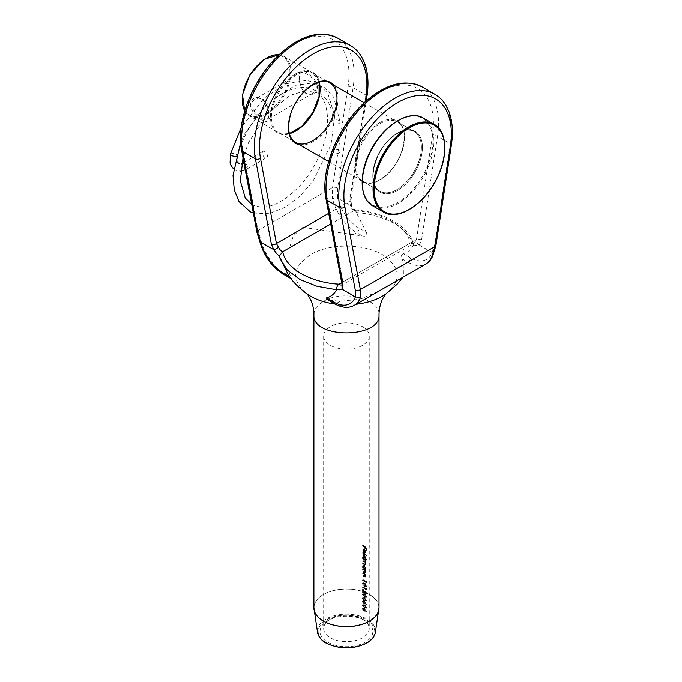 <?xml version="1.0" encoding="UTF-8"?>
<svg xmlns="http://www.w3.org/2000/svg" width="682" height="682" viewBox="0 0 682 682"><rect width="100%" height="100%" fill="white"/><g stroke="black" fill="none" stroke-linecap="round" stroke-linejoin="round"><path stroke-width="0.51" stroke-dasharray="3.41 2.56" d="M362.466 605.198L364.989 604.636L366.72 607.679L364.989 607.824L362.977 604.908L363.327 604.133L362.466 605.198L364.469 608.122L366.183 607.977L364.469 604.934L362.466 605.198L362.568 605.829M362.977 608.608L363.327 607.798L364.171 607.918L366.72 611.882L365.228 609.674L364.179 610.808L362.977 608.608L362.466 608.898L363.668 611.106L364.708 609.972L366.183 612.189L363.659 608.216L362.568 608.378L362.568 609.555M362.568 619.162L362.568 619.162A22.796 13.163 180 0 1 369.243 628.472A22.796 13.163 180 0 1 346.447 641.634A22.796 13.163 180 0 1 323.66 628.472A22.796 13.163 180 0 1 330.335 619.162A22.796 13.163 180 0 1 362.568 619.162L365.126 620.646A26.41 15.251 0 0 0 327.778 620.646A26.41 15.251 0 0 0 327.778 642.205A26.41 15.251 0 0 0 365.126 642.205A26.41 15.251 0 0 0 365.126 620.646L362.568 619.162M363.668 611.106L365.254 610.185L363.668 611.106M365.919 608.719L366.72 607.679L365.919 608.719M362.977 601.388L363.327 600.586L364.171 600.706L366.72 604.661L365.228 602.462L364.179 603.596L362.977 601.388L362.466 601.686L363.668 603.894L364.708 602.76L366.183 604.968L363.659 601.004L362.568 601.157L362.568 602.342M363.668 603.894L365.254 602.973L363.668 603.894M362.466 597.986L364.989 597.423L366.72 600.458L364.989 600.612L362.977 597.688L363.327 596.921L362.466 597.986L364.469 600.91L366.183 600.765L364.469 597.722L362.466 597.986L362.568 598.608M365.919 601.507L366.72 600.458L365.919 601.507M362.466 594.38L364.989 593.817L366.72 596.852L364.989 597.006L362.977 594.082L363.327 593.314L362.466 594.38L364.469 597.304L366.183 597.159L364.469 594.116L362.466 594.38L362.568 595.002M365.919 597.892L366.72 596.852L365.919 597.892M362.568 592.445A22.796 13.163 180 0 1 362.977 592.692L362.977 590.51L365.254 594.252L366.183 593.69L365.134 591.209L365.876 593.366L365.228 593.809L362.568 589.265L362.568 592.445L363.08 592.155L363.08 588.967L362.568 589.265M365.254 594.252L366.72 593.391L365.254 594.252M365.876 593.366L365.228 593.809L365.876 593.366M362.568 587.517A22.796 13.163 180 0 1 366.106 590.16L365.799 589.444A22.796 13.163 0 0 0 362.568 587.1L363.08 586.801L362.568 587.1M362.466 583.553L364.989 582.999L366.72 586.034L364.989 586.179L362.977 583.263L363.327 582.488L362.466 583.553L364.469 586.477L366.183 586.332L364.469 583.289L362.466 583.553L362.568 584.184M365.919 587.074L366.72 586.034L365.919 587.074M362.568 580.305A22.796 13.163 180 0 1 366.106 582.948L365.799 582.232A22.796 13.163 0 0 0 362.568 579.879L363.08 579.589L362.568 579.879M362.568 575.975A22.796 13.163 180 0 1 364.009 576.895L365.305 576.605L364.819 574.9A22.796 13.163 180 0 1 365.262 575.258L365.262 574.841A22.796 13.163 0 0 0 362.568 572.965L362.568 573.392A22.796 13.163 180 0 1 363.608 574.031L365.006 576.281L364.503 576.776L363.907 576.392A22.796 13.163 0 0 0 362.568 575.557L363.08 575.258L362.568 575.557M365.049 577.287L365.825 576.299L365.049 577.287M362.568 572.01A22.796 13.163 180 0 1 364.009 572.923L365.305 572.633L364.819 570.936A22.796 13.163 180 0 1 365.262 571.294L365.262 570.877A22.796 13.163 0 0 0 362.568 569.001L362.568 569.419A22.796 13.163 180 0 1 363.608 570.058L365.006 572.309L364.503 572.812L363.907 572.428A22.796 13.163 0 0 0 362.568 571.584L363.08 571.294L362.568 571.584M365.049 573.315L365.825 572.334L365.049 573.315M363.029 565.889L363.48 564.892L364.503 565.037L365.825 567.842L365.322 568.822A23.52 13.58 180 0 1 365.782 569.189L365.782 569.606A23.52 13.58 0 0 0 363.08 567.739L363.08 567.322A23.52 13.58 180 0 1 363.583 567.62L363.029 565.889L362.517 566.188L363.071 567.918A22.796 13.163 0 0 0 362.568 567.62L362.568 568.038A22.796 13.163 180 0 1 365.262 569.913L365.262 569.487A22.796 13.163 0 0 0 364.802 569.12L365.492 568.754L364.802 569.12L365.305 568.14L363.992 565.335L362.969 565.182L362.568 566.699M362.568 563.588A22.796 13.163 180 0 1 364.094 564.56L365.305 564.338L364.836 560.425A22.796 13.163 180 0 1 365.262 560.774L365.262 560.348A22.796 13.163 0 0 0 362.568 558.481L362.568 558.899A22.796 13.163 180 0 1 363.77 559.649L364.844 562.113L365.526 561.371L364.009 561.738A22.796 13.163 0 0 0 362.568 560.826L362.568 561.243A22.796 13.163 180 0 1 363.685 561.934L365.006 564.014L364.094 564.142A22.796 13.163 0 0 0 362.568 563.17L363.08 562.872L362.568 563.17M365.083 564.943L365.825 564.04L365.083 564.943M364.708 562.599L365.825 561.687L364.708 562.599M363.029 555.37L363.48 554.364L364.503 554.517L365.825 557.313L365.305 558.285A23.52 13.58 180 0 1 366.72 559.513L366.72 559.931A23.52 13.58 0 0 0 363.08 557.22L363.08 556.802A23.52 13.58 180 0 1 363.583 557.1L363.029 555.37L362.517 555.668L363.071 557.399A22.796 13.163 0 0 0 362.568 557.092L362.568 557.518A22.796 13.163 180 0 1 366.183 560.237L366.183 559.82A22.796 13.163 0 0 0 364.785 558.584L365.484 558.217L364.785 558.584L365.305 557.62L363.992 554.807L362.969 554.662L362.568 556.18M362.568 553.068A22.796 13.163 180 0 1 366.183 555.787L366.183 555.37A22.796 13.163 0 0 0 362.568 552.65L363.08 552.352L362.568 552.65M363.029 549.777L363.404 548.822L364.495 548.976L365.825 551.721L365.339 552.71L364.427 552.42L364.427 549.351L363.387 549.939L363.83 551.84L363.029 549.777L362.517 550.076L363.318 552.139L362.875 550.229L363.915 549.649L363.915 552.71L365.475 552.65L364.819 553.008L365.305 552.019L363.975 549.266L362.892 549.121L362.568 550.587M362.875 550.229L364.427 549.351L362.875 550.229M362.568 545.915A22.796 13.163 180 0 1 364.427 547.126L364.427 548.993A22.796 13.163 180 0 1 364.785 549.266L364.785 547.399A22.796 13.163 180 0 1 365.799 548.26L365.799 550.118A22.796 13.163 180 0 1 366.106 550.425L366.106 548.14A22.796 13.163 0 0 0 362.568 545.489L363.08 545.199L362.568 545.489M362.568 326.712A22.796 13.163 180 0 1 369.243 336.013A22.796 13.163 180 0 1 346.447 349.175A22.796 13.163 180 0 1 323.66 336.013A22.796 13.163 180 0 1 337.726 323.856A22.796 13.163 180 0 1 362.568 326.712M365.006 576.281L364.503 576.776L365.006 576.281M365.006 564.014L364.094 564.142L365.006 564.014M365.006 572.309L364.503 572.812L365.006 572.309M313.891 314.692C314.044 309.151 317.659 304.487 324.726 300.685C343.984 289.645 380.42 299.091 379.013 314.692L379.013 314.76M289.339 276.457L279.569 256.841M413.497 244.727A10.852 6.266 -120 0 0 418.774 244.719L432.115 252.536A32.566 18.798 60 0 1 410.411 257.728L403.25 253.593C407.631 252.459 410.99 249.748 413.335 245.452L413.428 244.173L412.431 242.903L410.146 243.116C407.325 226.526 382.755 212.264 353.864 210.619L330.702 223.994M289.654 276.636C291.649 279.296 292.032 279.518 290.813 277.31L288.912 271.751L289.151 248.998L293.226 236.091L302.407 227.259L362.457 235.955C366.234 236.688 367.555 235.478 366.413 232.332L359.243 228.189A3.615 2.089 -60 0 1 356.686 232.622L362.457 235.955M403.25 253.593C401.255 254.932 400.871 256.679 402.082 258.836L403.983 264.394L403.761 276.176L401.664 277.966M378.587 291.291L360.002 299.219L340.079 301.291L330.446 300.191L326.175 298.946M419.089 245.017L421.544 240.055L437.512 136.366L450.299 143.757L434.835 244.199L432.115 252.536M353.864 210.619L355.689 210.141L356.311 212.528L366.413 232.332M359.243 228.189A32.566 18.798 60 0 1 337.539 197.933L350.88 205.521L351.528 205.325L350.974 200.133A3.615 1.654 -171.2 0 1 349.96 201.054L365.228 101.865M337.539 197.933L337.624 188.07L353.088 87.628A79.598 45.958 120 0 0 337.641 38.141M290.941 278.606L291.478 278.912L290.813 277.31L285.05 273.976A36.18 20.886 60 0 1 260.839 239.987L258.018 230.507A3.615 2.447 -10.6 0 0 257.02 232.647M337.624 188.07A3.615 1.654 -171.2 0 0 332.552 187.473L258.018 230.507L242.553 147.917A75.975 43.87 -60 0 1 295.289 43.563A75.975 43.87 -60 0 1 348.016 87.032L332.552 187.473L332.466 198.633L337.368 197.874M356.149 211.616A10.852 6.266 -120 0 1 350.88 205.521L350.173 206.024L349.96 201.054L328.698 213.33M342.731 284.445L342.398 284.675A7.238 4.177 -120 0 0 342.731 284.445L342.944 281.913A3.615 2.447 -10.6 0 0 341.946 284.053M421.544 240.055A3.615 1.654 8.8 0 0 416.472 239.459L414.366 243.082A7.238 4.177 60 0 1 414.025 243.321A7.238 4.177 60 0 1 410.411 242.963M260.839 239.987L259.825 241.599M434.835 244.199A3.615 1.654 -171.2 0 1 435.9 245.631M432.269 252.664L432.976 255.204M350.429 45.523A79.598 45.958 -60 0 1 365.876 95.011L349.909 198.692A3.615 1.654 -171.2 0 1 350.974 200.133L366.243 100.962M418.774 244.719C417.427 242.971 415.96 242.425 414.366 243.082M386.302 293.669L385.978 293.899C401.519 280.975 400.973 268.282 384.35 255.827C366.703 243.875 332.381 242.749 312.509 253.542C292.143 266.176 290.276 279.629 306.934 293.908L306.61 293.678M334.99 304.027L356.157 304.24M356.311 212.528C385.185 214.736 409.55 228.82 413.335 245.452M363.08 545.199A23.52 13.58 180 0 1 366.635 547.834L366.106 548.14M366.635 547.834L366.635 550.118L366.106 550.425M366.635 550.118A23.52 13.58 0 0 0 366.319 549.82L365.799 550.118M366.319 549.82L366.319 547.953L365.799 548.26M366.319 547.953A23.52 13.58 0 0 0 365.305 547.1L364.785 547.399M365.305 547.1L365.305 548.967L364.785 549.266M365.305 548.967A23.52 13.58 0 0 0 364.938 548.695L364.427 548.993M364.938 548.695L364.938 546.828L364.427 547.126M364.938 546.828A23.52 13.58 0 0 0 363.08 545.617M363.992 551.576L363.48 551.866M363.83 551.84L363.318 552.139M364.495 548.976L363.975 549.266M365.364 550.007L364.844 550.306M365.825 551.721L365.305 552.019M364.427 552.42L363.915 552.71M364.239 552.522L364.239 549.922L365.006 551.798L364.239 552.522L365.526 551.491L364.239 552.522M364.759 549.624L364.759 552.224L365.526 551.491L365.288 550.425L364.759 549.624L364.239 549.922M365.288 550.425L364.768 550.724M363.08 552.352A23.52 13.58 180 0 1 366.72 555.063L366.183 555.37M366.72 555.063L366.183 555.787M366.72 555.48A23.52 13.58 0 0 0 363.08 552.77M366.72 559.513L366.183 559.82M366.72 559.931L366.183 560.237M363.08 557.22L362.568 557.518M363.08 556.802L362.568 557.092M363.583 557.1L363.071 557.399M364.503 554.517L363.992 554.807M365.825 557.313L365.305 557.62M365.006 557.373L363.975 557.987L362.875 555.89L363.992 555.233L365.006 557.373L363.975 557.987L365.006 557.373M364.495 557.688L365.526 557.075L364.503 554.935L362.875 555.89L363.387 555.6L364.495 557.688M364.503 554.935L363.387 555.6L364.503 554.935M363.08 562.872A23.52 13.58 180 0 1 364.614 563.843L365.526 563.716L364.197 561.636A23.52 13.58 0 0 0 363.08 560.945L363.08 560.527A23.52 13.58 180 0 1 364.52 561.439L365.526 561.371L364.282 559.351A23.52 13.58 0 0 0 363.08 558.601L362.568 558.481M363.08 558.183A23.52 13.58 180 0 1 365.782 560.05L365.262 560.348M365.782 560.05L365.262 560.774M365.782 560.476A23.52 13.58 0 0 0 365.347 560.127L364.836 560.425M365.347 560.127L365.697 560.877L365.177 561.184M365.697 560.877L365.22 562.3L365.825 564.04L364.614 564.27A23.52 13.58 0 0 0 363.08 563.298M363.08 560.945L362.568 561.243M363.08 560.527L362.568 560.826M363.08 558.601L362.568 558.899M365.782 569.189L365.262 569.487M365.782 569.606L365.262 569.913M363.08 567.739L362.568 568.038M363.08 567.322L362.568 567.62M363.583 567.62L363.071 567.918M364.503 565.037L363.992 565.335M365.825 567.842L365.305 568.14M365.006 567.893L363.975 568.507L362.875 566.418L363.992 565.753L365.006 567.893L363.975 568.507L365.006 567.893M364.495 568.217L365.526 567.595L364.503 565.455L362.875 566.418L363.387 566.12L364.495 568.217M364.503 565.455L363.387 566.12L364.503 565.455M363.08 571.294A23.52 13.58 180 0 1 364.418 572.13L365.023 572.513L365.526 572.01L364.12 569.768A23.52 13.58 0 0 0 363.08 569.129L362.568 569.001M363.08 568.703A23.52 13.58 180 0 1 365.782 570.57L365.262 570.877M365.782 570.57L365.262 571.294M365.782 570.996A23.52 13.58 0 0 0 365.33 570.629L364.819 570.936M365.33 570.629L365.825 572.334L364.529 572.624A23.52 13.58 0 0 0 363.08 571.712M364.844 570.331L364.333 570.629M363.08 569.129L362.568 569.419M363.08 575.258A23.52 13.58 180 0 1 364.418 576.102L365.023 576.478L365.526 575.983L364.12 573.733A23.52 13.58 0 0 0 363.08 573.093L362.568 572.965M363.08 572.675A23.52 13.58 180 0 1 365.782 574.542L365.262 574.841M365.782 574.542L365.262 575.258M365.782 574.96A23.52 13.58 0 0 0 365.33 574.602L364.819 574.9M365.33 574.602L365.825 576.299L364.529 576.597A23.52 13.58 0 0 0 363.08 575.676M364.844 574.295L364.333 574.594M363.08 573.093L362.568 573.392M363.08 579.589A23.52 13.58 180 0 1 366.319 581.925L366.319 581.2L365.799 581.507M366.319 581.2L366.635 581.78L366.106 582.078M366.635 581.78L366.106 582.948M366.635 582.641A23.52 13.58 0 0 0 363.08 580.007M366.319 581.925L365.799 582.232M364.989 582.999L364.469 583.289M364.989 586.179L364.469 586.477M363.651 582.965L364.06 584.943L364.989 585.761L366.405 585.744L364.989 583.417L362.875 583.809L364.469 583.715L365.68 586.563L366.2 586.264L366.405 585.744L364.469 586.06L363.549 585.233L362.875 583.809L363.651 582.957M364.989 585.761L364.469 586.06M364.06 584.943L363.549 585.233M363.08 586.801A23.52 13.58 180 0 1 366.319 589.137L366.319 588.421L365.799 588.719M366.319 588.421L366.635 588.992L366.106 589.299M366.635 588.992L366.106 590.16M366.635 589.862A23.52 13.58 0 0 0 363.08 587.219M366.319 589.137L365.799 589.444M363.08 588.967L365.748 593.511L366.405 593.067L365.654 591.328L365.134 591.626M365.654 591.328L365.134 591.209M365.654 590.91L366.72 593.391L365.774 593.954L363.489 590.211L362.977 590.51M363.489 590.211L363.489 592.394L362.977 592.692M364.674 591.806L364.162 592.104M364.989 593.817L364.469 594.116M364.989 597.006L364.469 597.304M364.469 594.534L365.68 597.389L366.2 597.082L366.405 596.571L364.469 596.878L362.875 594.636L363.651 593.783L362.875 594.636L364.989 594.235L363.387 594.337L364.06 595.761L363.549 596.059M364.06 595.761L364.989 596.588L366.405 596.571L364.989 594.235M364.989 596.588L364.469 596.878M364.989 597.423L364.469 597.722M364.989 600.612L364.469 600.91M364.469 598.148L365.68 600.995L366.2 600.689L366.405 600.177L364.469 600.492L362.875 598.242L363.651 597.389L362.875 598.242L364.989 597.85L363.387 597.943L364.06 599.367L363.549 599.666M364.06 599.367L364.989 600.194L366.405 600.177L364.989 597.85M364.989 600.194L364.469 600.492M366.72 604.661L366.183 604.968M366.549 604.832L366.021 605.13M365.228 602.462L364.708 602.76M364.171 600.706L363.659 601.004M364.376 602.914L363.651 603.459L362.875 601.95L363.651 601.413L364.376 602.914L363.651 603.459L364.376 602.914M364.162 603.161L364.896 602.615L364.162 601.115L362.875 601.95L363.387 601.652L364.162 603.161M364.162 601.115L363.387 601.652L364.162 601.115M364.989 604.636L364.469 604.934M364.989 607.824L364.469 608.122M364.469 605.36L365.68 608.208L366.2 607.909L366.405 607.389L364.469 607.705L362.875 605.454L363.651 604.602L362.875 605.454L364.989 605.062L363.387 605.164L364.06 606.588L363.549 606.878M364.06 606.588L364.989 607.406L366.405 607.389L364.989 605.062M364.989 607.406L364.469 607.705M366.72 611.882L366.183 612.189M366.549 612.044L366.021 612.351M365.228 609.674L364.708 609.972M364.171 607.918L363.659 608.216M364.376 610.126L363.651 610.671L362.875 609.162L363.651 608.625L364.376 610.126L363.651 610.671L364.376 610.126M364.162 610.373L364.896 609.827L364.162 608.335L362.875 609.162L363.387 608.873L364.162 610.373M364.162 608.335L363.387 608.873L364.162 608.335M317.531 87.424C316.073 74.943 296.534 63.682 299.134 76.802C299.066 84.048 301.504 89.785 306.448 94.022C312.688 96.247 316.38 94.039 317.531 87.424M261.607 119.913C260.285 119.512 257.796 117.381 254.139 113.536C251.215 109.256 250.013 106.366 250.524 104.866C250.959 100.135 253.38 97.586 257.787 97.219L263.337 99.563L267.148 105.736C268.623 110.859 269.22 114.107 268.921 115.488C268.009 120.143 269.134 123.536 261.607 119.913M262.033 118.591C267.668 121.396 266.295 119.324 267.063 119.725L268.418 117.33L268.341 111.072L265.733 103.033L262.033 99.095L258.512 98.131L255.128 99.043L252.664 101.499C250.959 103.988 252.118 107.398 252.272 108.012L255.707 113.493L262.033 118.591M316.312 87.253C316.218 89.956 315.093 91.951 312.936 93.238C310.728 94.474 308.426 94.457 306.022 93.195C299.193 89.231 297.923 73.707 300.992 72.565C303.447 70.527 316.371 79.317 316.312 87.253M243.107 162.853L243.065 162.879A3.615 2.089 -120 0 0 243.022 166.979A3.615 2.089 -120 0 0 246.594 169.196A3.615 2.089 -120 0 0 246.688 169.145A3.615 2.089 -120 0 0 247.242 166.246A3.615 2.089 -120 0 0 244.872 163.058A3.615 2.089 -120 0 0 243.926 162.725M244.872 163.058L244.062 163.45M264.838 151.532A3.615 2.089 -120 0 0 263.03 151.353A3.615 2.089 -120 0 0 263.03 155.53A3.615 2.089 -120 0 0 266.653 157.619A3.615 2.089 -120 0 0 267.208 154.72A3.615 2.089 -120 0 0 264.838 151.532M333.916 123.468A3.615 2.089 180 0 1 332.859 122.069A3.615 2.089 180 0 1 332.859 121.993A3.615 2.089 180 0 1 336.405 119.904A3.615 2.089 180 0 1 340.088 121.916A3.615 2.089 180 0 1 340.088 121.993A3.615 2.089 180 0 1 337.854 123.919A3.615 2.089 180 0 1 333.916 123.468M230.456 154.072C232.289 153.169 234.267 153.297 236.398 154.482L237.481 155.811L235.904 156.545M333.916 153.007A3.615 2.089 180 0 1 332.859 151.532A3.615 2.089 180 0 1 336.473 149.443A3.615 2.089 180 0 1 340.088 151.532A3.615 2.089 180 0 1 337.854 153.459A3.615 2.089 180 0 1 333.916 153.007M379.013 607.756A32.566 18.798 0 0 0 369.474 594.465A32.566 18.798 0 0 0 324.726 593.749A32.566 18.798 0 0 0 313.891 607.756M352.824 234.855L356.686 232.622A36.18 20.886 -120 0 1 332.466 198.633M402.082 258.836L407.853 262.161L403.983 264.394M340.079 301.291L336.217 303.516L330.446 300.191M354.308 305.314A36.18 20.886 60 0 1 336.217 303.516A3.615 2.089 -60 0 1 334.41 303.703M341.682 282.638L410.146 243.116M432.439 135.778L416.472 239.459L342.944 281.913L326.976 196.663A75.975 43.87 -60 0 1 379.712 92.3A75.975 43.87 -60 0 1 432.439 135.778A3.615 1.654 -171.2 0 1 437.512 136.366A79.598 45.958 120 0 0 422.064 86.887M434.86 94.269A79.598 45.958 -60 0 1 450.299 143.757A3.615 1.654 -171.2 0 1 451.365 145.189M379.712 122.726A35.097 20.264 120 0 0 358.221 178.121A35.097 20.264 120 0 0 401.204 153.305A35.097 20.264 120 0 0 379.712 122.726M397.615 133.067A35.097 20.264 -60 0 1 419.106 163.646A35.097 20.264 -60 0 1 376.123 188.462A35.097 20.264 -60 0 1 397.615 133.067M295.289 73.988A35.097 20.264 120 0 0 273.797 129.375A35.097 20.264 120 0 0 316.772 104.559A35.097 20.264 120 0 0 295.289 73.988M283.243 274.155A3.615 2.089 -60 0 0 285.05 273.976L288.912 271.751M349.909 198.692L350.565 205.453M366.942 96.443A3.615 1.654 -171.2 0 0 365.876 95.011L353.088 87.628A3.615 1.654 -171.2 0 0 348.016 87.032M333.924 85.259A35.097 20.264 -60 0 1 335.041 113.971A35.097 20.264 -60 0 1 313.191 141.634A35.097 20.264 -60 0 1 299.551 144.797M410.411 257.728A3.615 2.089 -60 0 1 407.853 262.161A36.18 20.886 -120 0 0 425.943 263.951M354.128 210.465A7.238 4.177 60 0 1 350.173 206.024M242.553 147.917A3.615 2.447 -10.6 0 0 241.556 150.066M326.976 196.663A3.615 2.447 -10.6 0 0 325.979 198.803M319.116 82.045L312.978 73.17L329.866 82.923A34.373 19.846 120 0 0 312.68 84.619A34.373 19.846 120 0 0 290.225 114.908A34.373 19.846 120 0 0 295.494 142.453L278.614 132.7A34.373 19.846 -60 0 1 273.346 105.164A34.373 19.846 -60 0 1 295.8 74.875A34.373 19.846 -60 0 1 312.978 73.17A34.373 19.846 -60 0 1 319.244 82.011M289.398 133.706A34.373 19.846 -60 0 1 278.614 132.7L289.364 133.578M380.224 123.613A34.373 19.846 -60 0 1 397.41 121.916A34.373 19.846 -60 0 1 397.41 161.6A34.373 19.846 -60 0 1 363.037 181.446A34.373 19.846 -60 0 1 357.769 153.902A34.373 19.846 -60 0 1 380.224 123.613M397.103 133.365A34.373 19.846 120 0 0 374.648 163.654A34.373 19.846 120 0 0 379.917 191.19A34.373 19.846 120 0 0 414.289 171.353A34.373 19.846 120 0 0 414.289 131.66A34.373 19.846 120 0 0 397.103 133.365M313.925 608.617A32.557 18.798 180 0 1 333.362 590.621A32.557 18.798 180 0 1 369.474 594.542A32.557 18.798 180 0 1 378.979 608.617M375.364 632.393A29.019 16.76 0 0 0 366.976 619.06A29.019 16.76 0 0 0 334.171 615.727A29.019 16.76 0 0 0 317.539 632.393M366.464 619.87A28.303 16.342 180 0 1 353.779 647.209A28.303 16.342 180 0 1 319.108 627.193A28.303 16.342 180 0 1 366.464 619.87M364.614 564.27L364.094 564.56M364.197 561.636L363.685 561.934M364.52 561.439L364.009 561.738M364.282 559.351L363.77 559.649M364.529 572.624L364.009 572.923M364.418 572.13L363.907 572.428M364.12 569.768L363.608 570.058M364.529 576.597L364.009 576.895M364.418 576.102L363.907 576.392M364.12 573.733L363.608 574.031M364.989 583.417L364.469 583.715M364.512 592.053L364 592.343M365.228 601.984L364.717 602.283M365.228 609.197L364.717 609.495M372.807 205.887A50.656 29.241 120 0 0 411.834 192.315A50.656 29.241 120 0 0 433.948 141.336A50.656 29.241 120 0 0 423.454 118.156M434.204 124.354A50.656 29.241 -60 0 1 444.69 147.542A50.656 29.241 -60 0 1 422.584 198.522A50.656 29.241 -60 0 1 383.548 212.085M422.431 147.397A35.097 20.264 120 0 0 385.211 144.073A35.097 20.264 120 0 0 385.211 193.705A35.097 20.264 120 0 0 422.431 147.397M432.925 141.336A49.931 28.823 -60 0 1 379.968 207.217A49.931 28.823 -60 0 1 379.968 136.613A49.931 28.823 -60 0 1 432.925 141.336M244.744 110.936A34.373 19.846 120 0 0 249.45 115.863A34.373 19.846 120 0 0 275.929 106.656A34.373 19.846 120 0 0 290.933 72.07A34.373 19.846 120 0 0 283.814 56.333A34.373 19.846 120 0 0 278.998 54.799M421.408 147.397A34.373 19.846 -60 0 1 406.404 181.983A34.373 19.846 -60 0 1 379.917 191.19A34.373 19.846 -60 0 1 379.917 151.506A34.373 19.846 -60 0 1 414.289 131.66A34.373 19.846 -60 0 1 421.408 147.397M289.91 72.07A33.648 19.428 -60 0 1 254.224 116.469A33.648 19.428 -60 0 1 254.224 68.882A33.648 19.428 -60 0 1 289.91 72.07M236.398 154.482L238.547 163.663L241.564 164.234M323.66 336.013L323.66 628.472M369.243 336.013L369.243 628.472M412.431 242.903L414.025 243.321L342.398 284.675M355.689 210.141C355.143 210.55 350.633 204.481 351.528 205.325M403.036 277.173L403.761 276.176M355.441 210.056C381.707 211.505 409.541 225.606 413.428 244.173M328.622 161.574L379.917 191.19C367.879 186.016 372.389 155.479 389.192 139.853C399.021 130.808 407.393 128.071 414.289 131.66L397.41 121.916C409.447 127.091 404.938 157.627 388.135 173.254C378.305 182.299 369.934 185.035 363.037 181.446L379.917 191.19C364.938 185.18 376.225 144.158 397.47 133.399C404.23 129.699 409.839 129.12 414.289 131.66L364.248 102.769M330.335 619.162L327.778 620.646M362.892 549.121L363.404 548.822M363.182 549.53L363.694 549.232M364.725 552.548L365.245 552.25M362.969 554.662L363.48 554.364M364.708 558.14L365.228 557.842M363.216 555.122L363.728 554.833M365.083 562.607L365.603 562.3M364.844 564.466L365.356 564.167M362.969 565.182L363.48 564.892M364.708 568.66L365.228 568.362M363.216 565.642L363.728 565.352M364.836 572.829L365.356 572.53M364.836 576.802L365.356 576.503M365.944 594.448L366.464 594.141M365.671 593.928L366.2 593.63M364.435 604.03L364.955 603.732M362.815 600.885L363.327 600.586M364.137 603.536L364.648 603.238M363.139 601.345L363.651 601.047M364.435 611.251L364.955 610.953M362.815 608.097L363.327 607.798M364.137 610.748L364.648 610.45M363.139 608.557L363.651 608.267M326.831 81.167L283.814 56.333L279.032 54.765M292.467 140.697L249.45 115.863L244.719 111.03M300.992 72.565L255.128 99.043M312.936 93.238L267.063 119.725M246.688 169.145L266.653 157.619M243.866 162.418L263.03 151.353M332.859 122.069C332.628 112.862 330.659 105.54 326.959 100.092L319.79 93.289L306.491 90.442L290.003 95.412L266.653 114.346L248.555 142.555L243.031 157.917M340.088 121.916L333.626 97.066L324.342 87.586L310.822 83.238L295.332 85.344L267.54 102.965L244.974 133.357L240.644 142.623M253.346 213.014L268.947 213.696L285.809 206.961L300.089 195.964L313.029 181.097L331.009 144.703L334.692 115.957L327.761 93.119L318.485 84.193L306.874 80.306L285.715 83.903L264.181 98.106L241.198 127.483M251.726 204.387L252.008 204.549C266.057 211.079 282.561 204.225 301.521 183.978C309.662 174.515 316.116 163.825 320.89 151.907C332.194 124.439 328.366 97.262 314.47 90.22C307.727 86.316 299.245 86.367 289.015 90.365C274.701 96.537 261.973 108.225 250.831 125.411C244.659 135.283 240.2 145.436 237.464 155.871M237.481 155.811C236.859 160.943 237.217 163.561 238.547 163.663L241.701 163.527M233.517 168.914L235.631 170.304L240.55 171.165M245.264 169.844L246.594 169.196M340.088 151.532L340.088 121.993M332.859 151.532L332.859 121.993"/><path stroke-width="1.02" d="M356.157 304.24C368.186 302.825 378.118 299.372 385.978 293.899L383.915 296.696C380.786 301.657 379.158 307.659 379.013 314.7L379.013 314.7C381.008 338.945 311.853 338.937 313.891 314.692L313.891 314.692C314.044 313.439 313.481 306.09 311.35 301.299C309.21 296.841 307.599 294.274 306.525 293.592M339.031 284.172L338.775 284.317C337.385 285.417 336.703 286.986 336.755 289.032L336.593 289.765L316.917 286.261L299.944 279.484L287.352 270.106L280.208 258.964L279.407 255.929L282.757 251.675C285.579 268.265 310.148 282.519 339.031 284.172L341.682 282.638M279.569 256.841L279.407 255.929A10.852 6.266 60 0 1 274.13 249.834L260.788 242.246A32.566 18.798 -120 0 0 282.493 272.502L289.339 276.457M333.66 302.041A3.615 2.089 -60 0 0 334.41 303.703L326.175 298.946L326.49 297.906L333.66 302.041A32.566 18.798 -120 0 0 355.365 296.849L355.279 290.123A3.615 2.447 -10.6 0 0 360.352 289.586L360.437 297.488A36.18 20.886 60 0 1 354.308 305.314L425.943 263.951A36.18 20.886 -120 0 0 432.064 256.134L434.886 246.552L450.35 146.119A75.975 43.87 120 0 0 397.615 102.641A75.975 43.87 120 0 0 344.887 207.004L360.352 289.586L434.886 246.552A3.615 1.654 -171.2 0 0 435.9 245.631L451.365 145.189A3.615 1.654 -171.2 0 1 450.35 146.119M342.262 284.795L341.946 284.053A3.615 2.447 -10.6 0 0 342.986 285.408L342.338 289.33L355.365 296.849M336.593 289.765C334.265 294.044 330.898 296.755 326.49 297.906M342.338 289.33L342.023 289.032A10.852 6.266 60 0 1 336.755 289.032M282.493 272.502A3.615 2.089 -60 0 0 283.243 274.155C271.828 266.901 264.019 256.04 259.808 241.556L257.02 232.647A3.615 2.447 -10.6 0 0 258.069 233.994L260.788 242.246M365.228 101.865L365.927 97.373A75.975 43.87 120 0 0 313.191 53.895A75.975 43.87 120 0 0 260.464 158.258L276.423 243.508L278.537 247.378L274.13 249.834M355.535 296.968L360.437 297.488M259.842 241.641L260.635 242.178M425.943 263.951C429.217 262.016 431.578 259.066 433.01 255.119L432.064 256.134M328.698 213.33L276.423 243.508A3.615 2.447 169.4 0 1 271.359 244.045L255.392 158.795L242.604 151.413L258.069 233.994M342.014 285.067L342.023 289.032M279.492 256.585L288.477 275.221C292.373 281.325 298.528 287.557 306.934 293.908L306.934 293.908C314.359 299.091 323.711 302.467 334.99 304.027M385.978 293.899L397.001 284.36L403.036 277.173M243.926 162.725A3.615 2.089 -120 0 0 243.159 162.836A3.615 2.089 -120 0 0 243.065 162.879M235.904 156.545C232.392 156.229 230.576 155.419 230.448 154.123L241.198 127.483M313.891 314.692L313.891 607.756A32.566 18.798 0 0 0 346.447 626.553A32.566 18.798 0 0 0 379.013 607.756L379.013 314.76M330.702 223.994L282.757 251.675M341.946 284.053L325.979 198.803C320.122 170.653 337.309 127.551 363.566 103.408C384.955 83.946 404.452 78.439 422.064 86.887A79.598 45.958 120 0 0 355.825 113.706A79.598 45.958 120 0 0 327.028 200.158L342.986 285.408M355.279 290.123L339.815 207.541A79.598 45.958 -60 0 1 368.621 121.098A79.598 45.958 -60 0 1 434.86 94.269L422.064 86.887M325.979 198.803A3.615 2.447 -10.6 0 0 327.028 200.158L339.815 207.541A3.615 2.447 -10.6 0 0 344.887 207.004M273.814 249.765L271.359 244.045M260.464 158.258A3.615 2.447 -10.6 0 1 255.392 158.795A79.598 45.958 -60 0 1 284.198 72.352A79.598 45.958 -60 0 1 350.429 45.523L337.641 38.141A79.598 45.958 120 0 0 271.402 64.969A79.598 45.958 120 0 0 242.604 151.413A3.615 2.447 -10.6 0 1 241.556 150.066C235.699 121.907 252.886 78.814 279.143 54.662C300.532 35.2 320.029 29.693 337.641 38.141M299.551 144.797A35.097 20.264 -60 0 1 295.647 102.854A35.097 20.264 -60 0 1 333.924 85.259M278.537 247.378A7.238 4.177 -120 0 0 282.493 251.82M338.775 284.317A7.238 4.177 -120 0 0 342.023 284.846M350.429 45.523C354.947 48.149 358.638 51.849 361.503 56.615L364.376 62.488C368.067 72.104 368.919 83.426 366.942 96.443A3.615 1.654 -171.2 0 1 365.927 97.373M295.494 142.453A34.373 19.846 120 0 0 312.68 140.748A34.373 19.846 120 0 0 335.135 110.458A34.373 19.846 120 0 0 329.866 82.923C319.364 75.08 295.17 94.252 290.038 116.613C287.122 129.657 288.938 138.267 295.494 142.453M319.244 82.011A34.373 19.846 -60 0 1 312.978 112.862A34.373 19.846 -60 0 1 289.398 133.706M378.979 608.617A32.557 18.798 180 0 1 378.877 609.486A32.557 18.798 180 0 1 357.564 625.496A32.557 18.798 180 0 1 323.43 621.123A32.557 18.798 180 0 1 314.018 609.486A32.557 18.798 180 0 1 313.925 608.617M375.364 632.393C374.657 636.613 371.681 640.228 366.439 643.237C353.191 649.383 339.917 649.409 326.601 643.314C322.126 641.268 319.099 637.627 317.539 632.393A29.019 16.76 0 0 0 325.928 642.759A29.019 16.76 0 0 0 356.362 646.655A29.019 16.76 0 0 0 375.364 632.393L379.013 607.756M374.077 188.897A49.931 28.823 120 0 0 427.034 193.628A49.931 28.823 120 0 0 427.034 123.024A49.931 28.823 120 0 0 374.077 188.897M423.454 118.156A50.656 29.241 120 0 0 372.807 147.397A50.656 29.241 120 0 0 372.807 205.887L383.548 212.085A50.656 29.241 -60 0 1 373.054 188.897A50.656 29.241 -60 0 1 395.168 137.926A50.656 29.241 -60 0 1 434.204 124.354L423.454 118.156C409.336 108.984 382.866 125.514 370.292 151.387C358.51 173.893 359.695 198.991 372.807 205.887M278.998 54.799A34.373 19.846 120 0 0 250.183 74.935A34.373 19.846 120 0 0 244.744 110.936M241.564 164.234L244.062 163.45M334.41 303.703C341.972 307.906 348.604 308.443 354.308 305.314M283.243 274.155L290.941 278.606M451.365 145.189C453.342 132.172 452.49 120.85 448.799 111.226L445.926 105.36C443.061 100.595 439.37 96.895 434.86 94.269M257.02 232.647L241.556 150.066M435.9 245.631L432.934 255.29M366.942 96.443L366.243 100.962M319.116 82.045L319.04 96.46L312.714 112.709L301.811 126.306L289.364 133.578M317.539 632.393L313.891 607.756M364.248 102.769L326.831 81.167M328.622 161.574L292.467 140.697M383.548 212.085C397.666 221.258 424.136 204.728 436.71 178.855C448.492 156.349 447.307 131.251 434.204 124.354M279.032 54.765L263.985 59.445L249.91 74.798L242.494 94.67L244.719 111.03M243.107 162.853L243.866 162.418M240.644 142.623L233.022 175.351L234.258 189.715L238.956 201.548L250.345 211.838L253.346 213.014M243.031 157.917L240.328 180.935L245.239 197.951L251.726 204.387M230.448 154.123L230.09 162.631L230.917 165.283L233.517 168.914M240.55 171.165L245.264 169.844M241.701 163.527L243.159 162.836"/></g></svg>
